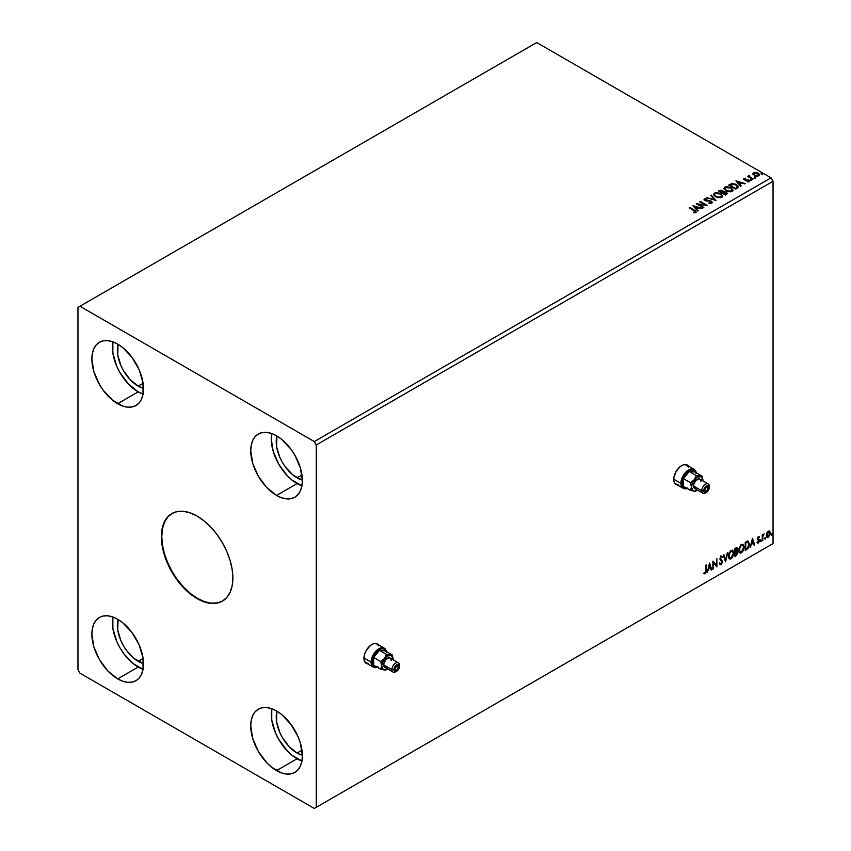 <?xml version="1.0" encoding="UTF-8"?>
<svg xmlns="http://www.w3.org/2000/svg" width="851" height="851" viewBox="0 0 851 851"><rect width="100%" height="100%" fill="white"/><g stroke="black" fill="none" stroke-linecap="round" stroke-linejoin="round"><path stroke-width="1.28" d="M378.089 644.526L378.206 644.675A11.233 6.489 120 0 0 377.291 643.824M371.876 644.494A11.233 6.489 -60 0 1 377.493 643.93A11.233 6.489 -60 0 1 378.61 644.898L376.291 643.494L373.429 643.771L370.334 645.558L366.26 650.419L364.536 654.387L364.09 659.95L365.281 662.578L367.653 663.876A11.233 6.489 -60 0 1 366.26 663.397A11.233 6.489 -60 0 1 364.536 654.387A11.233 6.489 -60 0 1 371.876 644.494M687.885 465.667L688.012 465.805A11.233 6.489 120 0 0 687.097 464.965M681.683 465.625A11.233 6.489 -60 0 1 687.3 465.071A11.233 6.489 -60 0 1 688.406 466.04L686.097 464.625L683.236 464.912L680.13 466.699L676.066 471.56L673.886 477.507L673.886 481.092L675.077 483.708L677.449 485.006A11.233 6.489 -60 0 1 676.066 484.527A11.233 6.489 -60 0 1 674.343 475.528A11.233 6.489 -60 0 1 681.683 465.625M172.04 513.461A50.549 29.189 -120 0 0 164.551 554.033A50.549 29.189 -120 0 0 197.517 598.402L197.124 598.625A50.549 29.189 60 0 1 164.094 554.086A50.549 29.189 60 0 1 171.849 513.568A50.549 29.189 60 0 1 197.124 516.078L204.091 520.897L210.803 527.12L216.984 534.502L222.398 542.757L226.845 551.586L230.142 560.628L232.185 569.542L232.866 577.989L232.185 585.648L230.142 592.211L226.845 597.445L222.398 601.136L216.984 603.136L210.803 603.38L204.091 601.859L197.124 598.625L190.145 593.807L183.444 587.594L177.263 580.212L171.849 571.946L167.402 563.128L164.094 554.086L162.062 545.161L161.371 536.715L162.062 529.056L164.094 522.493L167.402 517.259L171.849 513.568L177.263 511.568L183.444 511.323L190.145 512.845L197.124 516.078A50.549 29.189 60 0 1 230.142 560.628A50.549 29.189 60 0 1 222.398 601.136A50.549 29.189 60 0 1 197.124 598.625L197.517 598.402A50.549 29.189 -120 0 0 222.6 601.019M297.073 753.039A29.487 17.031 60 0 1 276.905 711.191L276.618 721.85L279.734 732.328L282.33 737.477L289.095 746.593L297.073 753.039L301.967 750.21L297.073 753.039L302.371 755.305A29.487 17.031 60 0 1 297.073 753.039M138.202 661.312A29.487 17.031 60 0 1 118.034 619.475L117.746 630.123L120.863 640.601L123.459 645.749L126.618 650.568L134.128 658.504L143.5 663.578A29.487 17.031 60 0 1 138.202 661.312L143.096 658.483L138.202 661.312M138.202 386.141A29.487 17.031 60 0 1 118.034 344.293L117.746 354.952L120.863 365.43L123.459 370.568L130.224 379.695L138.202 386.141L143.096 383.312L138.202 386.141L143.5 388.407A29.487 17.031 60 0 1 138.202 386.141M297.073 477.858A29.487 17.031 60 0 1 276.905 436.02L276.618 446.669L279.734 457.147L282.33 462.295L285.489 467.114L292.999 475.049L302.371 480.134A29.487 17.031 60 0 1 297.073 477.858L301.967 475.039L297.073 477.858M271.714 433.553A36.508 21.084 -120 0 0 297.073 483.591L276.554 495.442A36.508 21.084 60 0 1 252.704 463.263A36.508 21.084 60 0 1 258.3 434.01A36.508 21.084 60 0 1 276.554 435.818L281.596 439.297L290.904 449.126L294.808 455.083L300.414 467.986L302.371 480.528L301.882 486.059L300.414 490.804L298.02 494.58L294.808 497.25L290.904 498.697L286.436 498.877L281.596 497.771L276.554 495.442L266.682 487.463L258.3 476.166L252.704 463.263L250.737 450.722L251.236 445.19L252.704 440.446L255.087 436.669L258.3 434.01L262.214 432.563L266.682 432.382L271.522 433.478L276.554 435.818A36.508 21.084 60 0 1 300.414 467.986A36.508 21.084 60 0 1 294.808 497.25A36.508 21.084 60 0 1 276.554 495.442L297.073 483.591A36.508 21.084 -120 0 0 301.914 485.857M112.843 341.825A36.508 21.084 -120 0 0 138.202 391.875L117.683 403.714A36.508 21.084 60 0 1 93.833 371.536A36.508 21.084 60 0 1 99.429 342.283A36.508 21.084 60 0 1 117.683 344.091L122.725 347.57L132.033 357.399L139.149 369.738L143.011 382.705L143.011 394.343L141.532 399.087L139.149 402.863L135.937 405.523L132.033 406.969L127.565 407.15L122.725 406.044L112.651 400.236L103.343 390.407L99.429 384.439L93.833 371.536L91.865 358.994L92.365 353.473L93.833 348.729L96.216 344.953L99.429 342.283L103.343 340.836L107.811 340.655L112.651 341.762L117.683 344.091A36.508 21.084 60 0 1 141.532 376.27A36.508 21.084 60 0 1 135.937 405.523A36.508 21.084 60 0 1 117.683 403.714L138.202 391.875A36.508 21.084 -120 0 0 143.042 394.141M112.843 616.996A36.508 21.084 -120 0 0 138.202 667.046L117.683 678.885A36.508 21.084 60 0 1 93.833 646.717A36.508 21.084 60 0 1 99.429 617.464A36.508 21.084 60 0 1 117.683 619.273L122.725 622.751L132.033 632.57L139.149 644.909L143.011 657.887L143.011 669.514L141.532 674.258L139.149 678.034L135.937 680.694L132.033 682.151L127.565 682.321L122.725 681.226L117.683 678.885L107.811 670.918L99.429 659.621L93.833 646.717L91.865 634.176L92.365 628.644L93.833 623.9L96.216 620.124L99.429 617.464L103.343 616.007L107.811 615.837L112.651 616.932L117.683 619.273A36.508 21.084 60 0 1 141.532 651.44A36.508 21.084 60 0 1 135.937 680.694A36.508 21.084 60 0 1 117.683 678.885L138.202 667.046A36.508 21.084 -120 0 0 143.042 669.312M271.714 708.723A36.508 21.084 -120 0 0 297.073 758.773L276.554 770.612A36.508 21.084 60 0 1 252.704 738.445A36.508 21.084 60 0 1 258.3 709.181A36.508 21.084 60 0 1 276.554 710.989L281.596 714.468L290.904 724.297L298.02 736.636L300.414 743.168L302.371 755.709L301.882 761.241L300.414 765.985L298.02 769.761L294.808 772.421L290.904 773.867L286.436 774.048L281.596 772.953L271.522 767.134L266.682 762.645L258.3 751.348L252.704 738.445L250.737 725.903L251.236 720.372L252.704 715.627L255.087 711.851L258.3 709.181L262.214 707.734L266.682 707.553L271.522 708.66L276.554 710.989A36.508 21.084 60 0 1 300.414 743.168A36.508 21.084 60 0 1 294.808 772.421A36.508 21.084 60 0 1 276.554 770.612L297.073 758.773A36.508 21.084 -120 0 0 301.914 761.039M77.962 307.402L77.962 669.716L79.951 673.162L314.285 808.45L773.038 543.598L316.274 807.301L316.274 444.988L773.038 181.284L773.038 543.598L773.038 181.284L771.049 177.838L314.285 441.552L79.951 306.254L536.715 42.55L771.049 177.838L536.715 42.55L77.962 307.402L77.962 669.716L79.951 673.162L314.285 808.45L316.274 807.301L316.274 444.988L314.285 441.552L79.951 306.254L77.962 307.402M709.5 563.085L707.266 572.393L708.564 569.074L710.521 567.947L711.234 570.106L711.808 569.766L709.585 563.032L707.266 572.393L708.564 569.074L710.521 567.947L711.234 570.106L711.808 569.766L709.5 563.085M720.765 555.905L722.51 556.724L721.169 556.139L719.925 558.724L722.063 561.873L721.084 563.798L719.999 563.085L719.563 563.745L721.297 564.49L722.595 561.766L720.457 558.384L720.999 557.075L722.084 557.458L722.51 556.724L720.85 556.384L719.989 559.32L722.042 562.16L721.084 563.798L719.999 563.085L719.882 564.341L721.127 564.596L720.042 564.511M728.477 556.171L728.828 558.075L729.977 559.086L732.339 557.713L733.817 553.416L732.796 550.289L730.498 550.863L728.626 554.65L729.573 558.937L731.158 558.809L733.828 553.044L732.732 550.246L731.115 550.395L728.477 556.171M738.817 550.203L739.168 552.108L740.317 553.118L742.678 551.746L744.125 547.821L743.136 544.321L740.838 544.895L738.966 548.682L739.913 552.969L741.498 552.842L744.157 547.076L743.061 544.278L741.455 544.427L738.817 550.203M752.444 538.279L750.22 547.597L751.518 544.278L753.465 543.151L754.177 545.31L754.763 544.97L752.444 538.279L750.22 547.597L751.518 544.278L753.465 543.151L754.177 545.31L754.763 544.97L752.444 538.279M760.56 541.066L761.198 541.3L761.337 540.172L760.581 540.81L761.007 541.47L761.443 540.545L761.007 540.14L760.56 541.066L761.007 541.47M764.655 538.694L765.294 538.928L765.443 537.8L764.677 538.449L765.102 539.109L765.549 538.183L765.102 537.768L765.102 539.109M771.336 534.832L771.974 535.077L772.123 533.939L771.368 534.588L771.783 535.247L772.229 534.322L771.783 533.907L771.783 535.247M769.261 530.992L769.751 531.322L768.315 531.184L766.868 532.981L766.464 536.343L768.081 537.364L770.006 534.779L769.878 531.481L767.879 531.492L766.347 535.364L767.145 537.364L768.315 537.258L770.272 533.098L769.474 531.088M762.783 538.375L762.953 535.864L764.124 533.8L762.783 535.343L762.783 534.481L762.251 534.79L762.251 540.651L762.868 536.311L764.124 533.8L762.783 535.343L762.783 534.481L762.251 534.79L762.251 540.651L762.783 538.375M758.549 536.821L757.539 539.172L759.028 541.108L758.528 542.161L757.656 542.066L757.815 543.087L759.432 541.555L759.486 539.97L758.06 538.609L759.581 537.055L758.549 536.821L757.528 538.949L759.039 540.938L757.347 542.789L758.454 542.949L759.581 540.598L758.06 538.609L759.581 537.055L758.549 536.821L759.581 537.055M746.284 541.842L745.231 542.449L745.231 550.48L748.455 548.065L749.476 544.821L748.348 541.236L745.231 542.449L745.231 550.48L746.848 549.544L745.231 550.023L746.848 549.544L749.508 544.097L747.933 541.172L746.284 541.842M736.285 555.639L737.902 552.842L737.657 551.331L736.828 551.001L737.477 548.916L736.838 547.565L734.892 548.416L734.892 556.448L736.285 555.639L737.923 552.416L736.828 551.001L737.477 548.916L736.998 547.629L734.892 548.416L734.892 556.448L736.285 555.639M725.541 561.851L727.85 552.48L725.584 559.884L723.893 554.767L723.307 555.107L725.541 561.851L727.85 552.48L725.584 559.884L723.893 554.767L723.307 555.107L725.541 561.851M713.415 568.84L713.415 562.873L716.893 566.84L716.893 558.809L716.361 565.107L712.883 561.128L712.883 569.149L713.415 562.873L716.893 566.84L716.893 558.809L716.361 565.107L712.883 561.128L712.883 569.149L713.415 568.84M705.841 570.532L705.362 572.808L704.064 572.904L703.798 573.68L705.107 573.851L706.245 572.159L706.373 564.883L705.841 570.532L705.096 573.031L704.064 572.904L703.798 573.68L705.107 573.851L706.373 570.298L706.373 564.883L705.841 565.192L705.841 570.532M754.592 177.604L755.752 177.37L754.709 176.934L754.592 177.604L755.614 177.678L755.486 177.093L754.454 177.008L754.592 177.604L754.454 177.008M750.497 179.965L751.656 179.742L750.359 179.38M735.924 180.923L740.647 186.22L741.232 185.89L739.71 184.188L741.668 183.061L745.189 183.593L736.009 180.869L740.647 186.22L741.232 185.89L739.71 184.188L741.668 183.061L745.189 183.593L735.924 180.923M725.797 190.815L730.573 191.837L732.392 191.167L732.977 189.964L730.445 187.369L726.297 186.677L724.467 187.358L723.893 188.571L725.797 190.815L732.105 191.358L732.988 190.081L731.105 187.709L724.754 187.167L723.893 188.454L725.797 190.815M692.969 205.719L697.692 211.016L698.277 210.686L696.767 208.984L698.714 207.857L702.245 208.399L692.969 205.719L697.692 211.016L698.277 210.686L696.767 208.984L698.714 207.857L702.245 208.399L692.969 205.719M704.064 199.762L704.458 198.879L704.841 200.538L710.776 201.485L710.979 203.187L708.649 203.144L711.734 203.123L712.191 202.123L710.979 201.017L705.075 200.006L705.171 199.294L706.979 198.783L704.458 198.879L704.575 200.357L710.883 201.549L711.064 202.676L708.649 203.144L711.032 203.368L712.234 202.4M715.457 196.783L720.233 197.804L722.052 197.134L722.648 195.932L720.106 193.337L715.957 192.645L714.127 193.326L713.553 194.539L715.457 196.783L721.765 197.326L722.648 196.049L720.776 193.677L714.414 193.134L713.553 194.422L715.457 196.783M761.273 173.742L762.443 173.519L761.145 173.157M723.499 191.911L722.68 190.56L718.372 191.06L725.318 195.07L727.254 193.773L726.382 192.177L723.499 191.794L721.425 190.113L718.372 191.06L725.318 195.07L727.35 193.411L726.382 192.177L723.52 192.071M715.968 200.474L711.33 195.124L710.745 195.453L714.329 199.474L706.787 197.74L715.968 200.474L711.33 195.124L710.745 195.453L714.329 199.474L706.787 197.74L715.968 200.474M695.714 212.367L694.544 210.229L689.853 207.516L689.321 207.825L695.139 211.346L693.597 212.665L695.714 212.367L695.948 211.197L689.853 207.516L689.321 207.825L693.948 210.495L694.99 211.963L693.331 212.197L693.597 212.665L696.182 212.186M703.841 207.474L698.671 204.485L707.319 205.463L700.373 201.453L699.83 201.761L705.022 204.751L696.363 203.761L703.309 207.782L703.841 207.474L698.671 204.485L707.319 205.463L700.373 201.453L699.83 201.761L705.022 204.751L696.363 203.761L703.841 207.474M737.274 188.167L738.306 186.369L735.509 184.167L731.988 183.614L728.711 185.093L735.658 189.103L738.402 186.837L736.551 184.678L731.669 183.667L728.711 185.093L735.658 189.103L737.274 188.167M747.008 181.774L748.965 181.518L749.231 180.54L744.753 179.529L744.359 178.848L745.561 178.253L743.987 178.348L743.476 179.136L744.327 179.901L748.359 180.54L747.178 181.763L749.359 180.965M752.678 179.274L753.209 178.965L749.582 176.678L749.55 175.317L748.88 176.465L747.593 176.348L752.678 179.274L753.209 178.965L749.848 176.923L749.55 175.317L748.88 176.465L747.593 176.348L752.678 179.274M752.965 174.115L755.262 175.902L758.826 175.827L759.443 175.189L758.954 173.774L755.848 172.445L752.975 173.402L754.252 175.455L758.826 175.827L759.507 174.881L758.167 173.189L755.848 172.445L753.571 172.796L752.901 173.753M773.038 181.284L316.274 444.988L314.285 441.552L771.049 177.838L773.038 181.284M771.049 544.746L314.285 808.45L771.049 544.746M271.756 708.521L271.756 720.159L275.607 733.126L278.82 739.498L287.191 750.795L292.031 755.294L302.105 761.102M143.234 669.386L133.16 663.567L123.852 653.738L119.948 647.771L116.736 641.399L112.875 628.432L112.875 616.805M112.875 341.623L112.875 353.261L116.736 366.228L119.948 372.6L128.32 383.897L138.202 391.875L143.234 394.204M302.105 485.932L292.031 480.113L287.191 475.624L278.82 464.327L273.224 451.424L271.256 438.882L271.756 433.35M761.273 174.2L762.166 173.232L762.305 174.285M762.305 173.827L762.166 173.232M762.347 173.817L761.092 173.647M723.499 191.794L726.382 192.177L727.318 193.634L725.765 192.358L723.499 192.252M725.839 192.486L725.137 194.347L722.563 192.858L725.137 194.805L722.563 192.858L725.839 192.486L726.392 193.932L725.137 194.805L722.563 192.858L725.839 192.486L725.754 194.454L725.839 192.954L725.754 194.454L725.137 194.347L725.754 194.454M722.712 192.252L721.839 192.9L719.616 191.156L722.159 190.879L722.116 192.751M722.159 190.879L721.839 192.443L719.616 191.156L721.839 192.9L719.616 191.156L721.946 190.762L722.754 191.592L722.116 192.294M713.574 194.666L714.414 193.134L720.776 193.677L722.627 196.273M722.648 196.39L721.361 194.517L718.574 193.273L715.127 193.283L713.553 194.783M721.754 196.379L720.467 197.634L717.733 197.623L715.106 196.294L714.468 194.964M714.489 194.826L715.989 196.932L714.478 194.751L715.148 193.528L720.233 193.985L721.754 195.836L721.031 197.389L721.733 196.07L721.031 196.932L715.989 196.932L721.031 197.389L716.521 196.751L714.468 194.581L715.425 193.4L717.808 193.177L720.712 194.294L721.744 196.038M707.309 197.9L714.329 199.932L707.309 197.9M711.021 195.762L711.33 195.124L715.595 200.357L711.021 195.762M710.776 201.485L710.979 202.729M710.979 203.187L710.776 201.953L710.979 203.187L711.34 202.729M704.458 198.879L706.979 199.24L704.458 198.879L704.022 199.528M711.734 203.123L711.319 201.187L705.351 200.666L706.564 200.996L705.351 200.666L705.171 199.294L706.979 198.783L704.022 199.964M705.351 200.208L705.171 199.294M711.319 201.644L712.202 202.612L711.319 201.644M705.351 200.666L704.947 199.974M696.171 212.09L694.544 210.686L695.714 212.824M695.224 212.016L693.331 212.654L695.15 211.825M693.437 206.24L701.713 208.697L693.437 206.24M696.767 209.442L698.011 210.835L696.767 209.442M694.693 207.123L696.278 208.899L697.777 208.038L696.278 208.899L694.693 206.665L697.777 207.58L696.278 208.442L694.693 207.123M697.192 204.251L705.022 205.208L697.192 204.251M700.235 201.985L700.373 201.453L706.5 205.442L700.235 201.985M698.671 204.942L703.447 207.697L698.671 204.942M723.914 188.699L724.754 187.167L731.105 187.709L732.966 190.305M732.977 190.422L731.7 188.55L728.913 187.305L725.456 187.316L723.893 188.816M731.998 189.879L731.371 191.422L728.743 191.773L725.85 190.656L724.807 188.996M732.094 190.411L731.371 191.422L732.073 189.656L730.573 188.018L732.094 189.869L731.371 190.964L726.328 190.964L731.371 191.422L726.85 190.784L724.797 188.614L725.488 187.56L730.573 188.018L728.148 187.209L726.063 187.326L724.85 188.284L726.328 190.964L724.829 188.858M729.105 185.316L731.669 183.667L736.551 184.678L738.381 187.06L736.849 185.316L733.679 184.103L729.105 185.316M737.455 187.082L735.477 188.837L729.956 185.656L735.477 188.837L729.956 185.656L732.041 184.21L736.009 184.986L737.423 186.88L735.477 188.837L736.051 188.05L735.477 188.379L729.956 185.188L734.2 184.263L736.775 185.507L737.306 187.124M736.381 181.444L744.668 183.901L736.381 181.444M739.71 184.646L740.955 186.039L739.71 184.646M737.647 182.327L739.232 184.103L740.732 183.242L739.232 184.103L737.647 181.869L740.732 182.784L739.232 183.646L737.647 182.327M748.965 181.518L748.625 180.018L744.625 179.923L745.221 179.657L744.625 179.923L744.465 178.774L745.561 178.253L743.806 178.433L745.561 178.71M744.625 179.465L744.465 178.774M749.327 181.199L748.625 180.486L748.965 181.976M743.487 179.189L743.806 178.433L744.114 179.784L748.114 180.348L748.284 181.657L748.114 180.806L747.678 181.806M748.114 180.348L748.284 181.199M743.806 178.433L743.444 179.401M745.104 178.678L743.476 179.221M744.625 179.923L744.359 179.306M750.497 180.433L751.38 179.455L751.518 180.508M750.316 179.869L751.561 180.04L751.38 179.455M748.88 176.923L747.997 176.572L748.135 176.04L748.88 176.923L748.976 175.444L748.88 176.465M748.976 175.444L749.582 175.827L748.689 176.263M749.848 176.923L749.508 175.859M749.848 177.391L752.816 179.199L749.327 176.582M754.592 178.061L755.486 177.093L755.614 178.136M754.412 177.508L755.656 177.678L755.486 177.093M752.965 174.572L753.571 172.796L755.848 172.445L758.167 173.189L759.475 175.104M759.443 175.646L758.954 174.232L756.496 173.008L754.06 173.04L752.933 173.976M758.656 175.029L758.018 176.019L756.422 176.157L753.773 174.498L754.188 173.157L757.645 173.498L758.198 175.923L758.645 174.987L754.794 175.604L758.198 175.923L754.794 175.146L754.188 173.157L755.996 172.944L757.954 173.7L758.645 174.987M754.188 173.615L754.794 175.604L753.773 174.04L754.188 173.157M726.446 193.262L725.754 193.996M697.777 207.58L696.278 208.442L694.693 206.665L697.777 207.58M740.732 182.784L739.232 183.646L737.647 181.869L740.732 182.784M772.229 534.322L770.942 534.609M771.389 533.683L771.336 535.045M769.751 531.322L770.272 533.098L768.315 537.258L766.953 537.226M766.645 537.066L768.145 536.875L769.4 535.141L769.868 532.598L769.219 530.96M768.942 531.779L769.719 533.034L769.4 535.109L768.315 536.534L766.879 535.066L768.942 531.779L767.91 531.673L769.74 533.417L768.315 536.534L767.017 536.332L766.825 533.13L767.825 531.726L768.804 531.673M768.315 536.534L767.315 536.481L766.485 534.832L768.719 531.62M768.315 531.907L766.485 534.832L767.91 536.3M765.549 538.183L764.262 538.47M764.655 538.896L765.123 537.736M762.39 534.705L762.783 535.343L762.39 534.705M763.23 534.375L762.475 536.077L762.783 540.342L762.687 535.173M761.443 540.545L760.156 540.832M760.603 539.906L760.56 541.268M758.145 536.587L759.177 536.832L758.89 537.46L759.081 536.736M758.869 537.513L758.177 537.289L757.667 538.385L759.4 539.8L758.188 539.066M759.4 539.8L758.454 542.949L756.954 542.555M757.347 542.789L758.454 542.949M758.39 542.257L757.656 542.066M757.262 541.842L757.996 542.034M757.698 539.747L758.911 540.459M757.954 539.949L758.773 540.332M757.581 543.002L759.028 541.321L758.869 539.406M757.794 538.843L758.177 537.289M752.358 538.662L754.763 544.97L754.06 544.927L752.358 538.662M753.071 542.917L751.125 544.044L750.348 547.065L751.125 544.044L753.071 542.917M752.093 539.96L751.741 543.321L752.093 539.96L753.241 542.459L751.741 543.321L752.093 539.96M748.54 541.321L747.933 541.172M747.54 540.949L749.508 544.097L746.444 549.31L748.901 545.736L748.295 541.193M748.008 542.119L745.37 542.736L747.657 542.098L748.976 544.406L747.774 547.98L745.37 549.118L745.37 542.736L745.37 549.118L745.37 542.736L747.891 542.023M747.657 542.098L748.699 542.789L748.965 544.831L747.061 548.565L745.763 549.342L745.763 542.97L747.816 541.981M742.859 544.193L744.157 547.076L741.498 552.842L739.721 552.831M739.445 552.693L741.412 552.405L743.125 549.969L743.763 546.853L743.125 544.449M740.136 552.012L738.976 550.225L739.328 547.47L740.827 545.172L742.412 544.959M742.561 545.076L741.083 545.002L742.753 545.161L743.625 547.384L741.476 552.022L740.232 552.118L738.955 549.661L740.04 551.98M739.349 549.895L741.083 545.002L739.349 549.895L740.53 546.14L742.806 545.183L743.614 547.682L742.434 551.14L740.54 552.235L739.349 549.895M736.775 547.555L737.477 548.916L736.423 550.767L737.923 552.416L734.892 555.99L737.115 553.98L737.136 550.959M737.413 551.097L736.828 551.001M736.721 550.257L736.689 547.459M736.147 551.544L736.987 552.501L736.147 551.544L735.03 552.097L736.551 551.778L737.392 552.725L735.424 555.309L735.03 552.097L736.87 551.884M735.583 548.384L736.54 549.012L735.03 548.704L736.945 549.235L735.424 551.501L735.03 548.704L736.317 548.278M735.977 548.608L736.849 549.937L735.424 551.501L735.03 548.704L735.03 551.278L735.424 548.938L736.583 548.448L736.945 549.235M736.551 551.778L737.392 552.725L737.03 554.054L735.424 555.309L735.03 552.097L735.03 555.086L735.424 552.331L736.902 551.778L737.392 552.725M732.53 550.161L733.828 553.044L731.158 558.809L729.381 558.799M729.105 558.66L731.073 558.373L732.785 555.937L733.424 552.82L732.785 550.416M729.807 557.979L728.637 556.192L728.988 553.437L730.488 551.14L732.073 550.927M732.222 551.044L730.743 550.969L732.424 551.129L733.285 553.352L731.137 557.99L729.892 558.086L728.616 555.629L729.701 557.948M729.009 555.863L730.743 550.969L729.009 555.863L730.201 552.108L732.466 551.15L733.285 553.65L732.094 557.107L730.201 558.203L729.009 555.863M723.616 554.926L725.584 559.884L723.616 554.926M727.328 552.788L725.318 561.192L727.328 552.788M720.223 564.66L721.127 564.596L722.595 561.575L720.457 558.384L721.159 556.969L722.084 557.458L722.51 556.724L721.169 556.139M721.084 563.798L719.999 563.085M719.606 562.862L720.691 563.564L719.606 562.862M722.51 556.724L721.786 557.054L721.744 556.011M721.159 556.969L722.084 557.458M719.935 564.479L721.361 563.798L722.18 561.745L721.85 560.118L720.148 558.66L720.765 556.735L720.382 559.011L722.595 561.575L721.127 564.596M720.765 556.735L721.637 556.926M712.883 561.171L716.361 565.107L712.883 561.171M716.499 559.043L716.499 566.575L716.499 559.043M713.021 562.639L713.021 568.617L713.021 562.639M709.404 563.458L711.808 569.766L711.106 569.723L709.404 563.458M710.117 567.713L708.17 568.84L707.394 571.861L708.17 568.84L710.117 567.713M709.138 564.766L708.798 568.117L709.138 564.766L710.287 567.255L708.798 568.117L709.138 564.766M703.66 573.638L704.905 573.489L705.841 571.936L705.979 565.107L706.373 570.298L705.107 573.851L703.394 573.446M703.798 573.68L705.107 573.851M753.241 542.459L751.741 543.321L752.486 540.194L753.241 542.459M710.287 567.255L708.798 568.117L709.543 564.99L710.287 567.255M172.242 513.344L167.796 517.036L164.498 522.259L162.456 528.833L161.775 536.481L162.456 544.938L164.498 553.852L167.796 562.894L172.242 571.712L177.657 579.978L183.837 587.36L190.55 593.583L197.517 598.402L204.495 601.636L211.197 603.157L217.377 602.912L222.792 600.902M675.864 484.41A11.233 6.489 120 0 0 677.056 484.783L676.875 484.751M366.068 663.269A11.233 6.489 120 0 0 367.26 663.642L367.068 663.61M398.491 666.961L396.704 665.929L397.97 665.812A2.532 1.457 -60 0 1 398.491 666.961L396.704 670.056L395.438 670.184L394.917 669.024A2.532 1.457 -60 0 1 396.023 666.482A2.532 1.457 -60 0 1 397.97 665.812L398.491 666.961A2.532 1.457 -60 0 1 397.385 669.503A2.532 1.457 -60 0 1 395.438 670.184A2.532 1.457 -60 0 1 394.917 669.024L396.704 665.929L398.491 666.961M371.089 662.152A10.957 6.319 120 0 0 377.344 667.312A10.957 6.319 -60 0 1 373.355 667.163A10.957 6.319 -60 0 1 371.089 662.152L363.941 658.025L371.089 662.152A10.957 6.319 -60 0 1 375.865 651.121A10.957 6.319 -60 0 1 384.312 648.196A10.957 6.319 -60 0 1 386.428 651.579A10.957 6.319 120 0 0 378.089 649.207A10.957 6.319 120 0 0 371.089 662.152L372.281 662.152L371.089 662.152M377.099 667.173A10.106 5.84 -60 0 1 372.281 662.152L372.823 664.993L374.376 666.78L378.035 666.918M396.247 671.428A5.34 3.085 -60 0 1 393.045 672.045A5.34 3.085 -60 0 1 391.939 669.599A5.34 3.085 -60 0 1 394.268 664.227A5.34 3.085 -60 0 1 398.374 662.801A5.34 3.085 -60 0 1 399.481 665.248L399.481 666.386A3.936 2.266 -60 0 1 396.704 671.205A3.936 2.266 -60 0 1 393.928 669.599L391.939 669.599A5.34 3.085 120 0 0 395.715 671.779L398.247 669.769L399.427 667.046L398.672 664.588L396.704 664.791L394.736 666.865L393.928 669.599L394.736 671.396L396.704 671.205M398.374 662.801L390.035 657.983A5.34 3.085 120 0 0 385.928 659.419A5.34 3.085 120 0 0 383.599 664.791L391.939 669.599L383.599 664.791A5.34 3.085 120 0 0 384.705 667.227L383.673 663.897L385.928 659.419L389.471 657.77L390.513 658.376L391.141 660.429M364.536 661.397A10.957 6.319 120 0 0 366.004 662.918L368.515 663.408M387.375 669.258L385.726 670.014L383.301 669.663L381.61 665.929L380.716 669.258L384.492 670.024L387.779 669.003A8.148 4.702 -60 0 1 387.375 669.258A8.148 4.702 -60 0 1 384.492 670.024A8.148 4.702 -60 0 1 381.61 665.929L383.301 660.259L387.375 655.961L391.439 655.557L393.13 659.28A8.148 4.702 -60 0 1 393.119 659.759L392.237 654.93L385.184 650.855L392.237 654.93L386.482 654.419L379.429 650.345L386.482 654.419L384.492 658.514L380.716 661.578L373.663 657.504L380.716 661.578L381.61 665.929A8.148 4.702 -60 0 1 384.492 658.514A8.148 4.702 -60 0 1 390.247 655.185A8.148 4.702 -60 0 1 393.13 659.28L392.237 654.93L386.482 654.419L384.492 658.514L380.716 661.578L381.61 665.929L380.716 669.258L373.663 665.184L380.716 669.258L385.173 670.056L387.035 669.439M379.429 650.345L385.184 650.855L379.429 650.345L373.663 657.504L379.429 650.345M373.663 665.184L373.663 657.504L373.663 665.184M378.642 645.877L376.961 643.952A10.957 6.319 120 0 0 374.908 643.441M386.439 652.366L385.375 650.004L383.397 648.866L380.822 649.122L378.035 650.728L373.483 656.866L372.281 662.152A10.106 5.84 -60 0 1 378.248 650.558A10.106 5.84 -60 0 1 386.184 651.44M364.324 660.993L366.004 662.918L373.355 667.163M384.312 648.196L376.961 643.952L374.451 643.462M387.375 666.961L384.705 667.227L393.045 672.045M399.481 665.248A5.34 3.085 120 0 0 395.715 663.067A5.34 3.085 120 0 0 391.939 669.599L393.928 669.599A3.936 2.266 -60 0 1 396.704 664.791A3.936 2.266 -60 0 1 399.481 666.386L399.481 665.248M708.287 488.102L706.5 487.07L707.766 486.942A2.532 1.457 -60 0 1 708.287 488.102L706.5 491.197L705.245 491.325L704.713 490.165A2.532 1.457 -60 0 1 705.819 487.623A2.532 1.457 -60 0 1 707.766 486.942L708.287 488.102A2.532 1.457 -60 0 1 707.192 490.644A2.532 1.457 -60 0 1 705.245 491.325A2.532 1.457 -60 0 1 704.713 490.165L706.5 487.07L708.287 488.102M680.885 483.283A10.957 6.319 120 0 0 687.151 488.453A10.957 6.319 -60 0 1 683.151 488.304A10.957 6.319 -60 0 1 680.885 483.283L673.737 479.156L680.885 483.283A10.957 6.319 -60 0 1 685.672 472.262A10.957 6.319 -60 0 1 694.108 469.326A10.957 6.319 -60 0 1 696.235 472.72A10.957 6.319 120 0 0 687.885 470.348A10.957 6.319 120 0 0 680.885 483.283L682.077 483.283L680.885 483.283M686.906 488.304A10.106 5.84 -60 0 1 682.077 483.283L683.279 487.176L685.257 488.314L687.831 488.059M706.043 492.569A5.34 3.085 -60 0 1 702.841 493.186A5.34 3.085 -60 0 1 701.735 490.74A5.34 3.085 -60 0 1 704.064 485.368A5.34 3.085 -60 0 1 708.181 483.942A5.34 3.085 -60 0 1 709.287 486.378L709.287 487.527A3.936 2.266 -60 0 1 706.5 492.346A3.936 2.266 -60 0 1 703.724 490.74L701.735 490.74A5.34 3.085 120 0 0 705.511 492.92L708.053 490.91L709.234 488.187L708.819 486.017L706.5 485.921L704.543 487.995L703.724 490.74L704.543 492.538L706.5 492.346M708.181 483.942L699.841 479.124A5.34 3.085 120 0 0 695.724 480.549A5.34 3.085 120 0 0 693.395 485.921L701.735 490.74L693.395 485.921A5.34 3.085 120 0 0 694.501 488.368L693.469 485.027L695.724 480.549L699.267 478.911L700.66 480.07L700.947 481.57M674.332 482.538A10.957 6.319 120 0 0 675.811 484.059L678.321 484.549M697.171 490.399L695.522 491.155L693.097 490.804L691.416 487.07L690.523 490.399L694.288 491.165L697.575 490.144A8.148 4.702 -60 0 1 697.171 490.399A8.148 4.702 -60 0 1 694.288 491.165A8.148 4.702 -60 0 1 691.416 487.07L693.097 481.389L697.171 477.092L701.245 476.688L702.926 480.421A8.148 4.702 -60 0 1 702.915 480.9L702.043 476.071L694.99 471.997L702.043 476.071L700.054 476.326L696.278 475.549L689.225 471.475L696.278 475.549L694.288 479.645L690.523 482.719L683.47 478.645L690.523 482.719L691.416 487.07A8.148 4.702 -60 0 1 694.288 479.645A8.148 4.702 -60 0 1 700.054 476.326A8.148 4.702 -60 0 1 702.926 480.421L702.043 476.071L696.278 475.549L694.288 479.645L690.523 482.719L691.416 487.07L690.523 490.399L683.47 486.325L690.523 490.399L694.969 491.197L696.831 490.58M689.225 471.475L694.99 471.997L689.225 471.475L683.47 478.645L689.225 471.475M683.47 486.325L683.47 478.645L683.47 486.325M688.438 467.018L686.757 465.093A10.957 6.319 120 0 0 684.704 464.572M696.235 473.496L694.278 470.401L691.959 469.954L689.225 470.901L684.172 476.241L682.077 483.283A10.106 5.84 -60 0 1 688.055 471.699A10.106 5.84 -60 0 1 695.99 472.571M674.13 482.123L675.811 484.059L683.151 488.304M694.108 469.326L686.757 465.093L684.247 464.603M697.171 488.102L694.501 488.368L702.841 493.186M709.287 486.378A5.34 3.085 120 0 0 705.511 484.208A5.34 3.085 120 0 0 701.735 490.74L703.724 490.74A3.936 2.266 -60 0 1 706.5 485.921A3.936 2.266 -60 0 1 709.287 487.527L709.287 486.378"/></g></svg>
